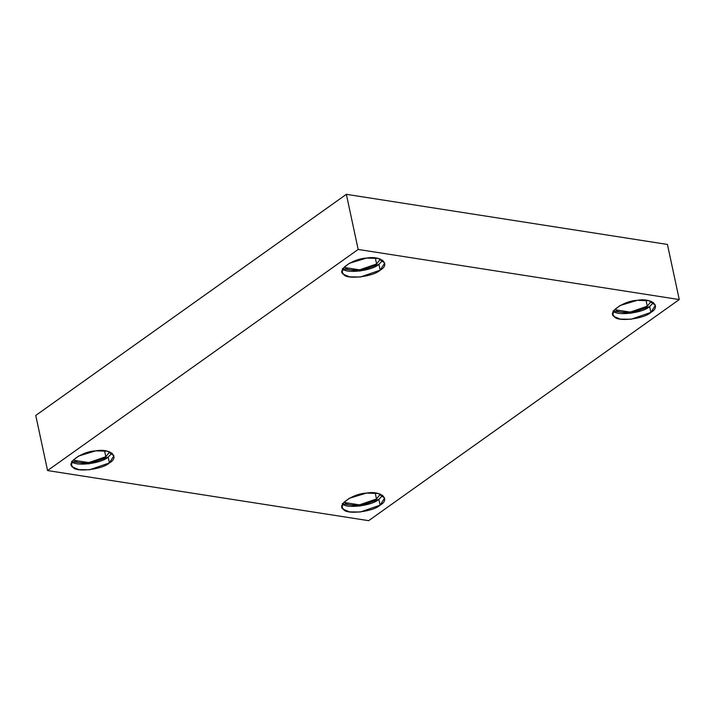<?xml version="1.0" encoding="UTF-8"?>
<svg xmlns="http://www.w3.org/2000/svg" width="715" height="715" viewBox="0 0 715 715"><rect width="100%" height="100%" fill="white"/><g stroke="black" fill="none" stroke-linecap="round" stroke-linejoin="round"><path stroke-width="1.07" d="M342.387 268.554C345.265 274.024 372.131 270.913 378.941 264.318L382.838 260.34L378.941 264.318L380.201 270.163L384.715 262.995L378.28 258.437L366.545 258.088L349.358 263.29L343.531 267.875L342.208 272.102L343.638 274.399L349.599 276.857L360.378 277.009L380.201 270.163L378.941 264.318L359.86 271.074L342.834 268.911M376.608 263.951C370.736 269.627 347.633 272.308 345.157 267.598L344.46 266.829L345.157 267.598L359.556 269.841L376.608 263.951L380.496 259.098L376.608 263.951L375.321 257.954L376.608 263.951M71.598 461.318C74.476 466.788 101.342 463.678 108.153 457.082L112.049 453.104L108.153 457.082L109.413 462.927L113.926 455.759L107.5 451.21L95.756 450.852L78.57 456.063L72.742 460.648L71.42 464.875L72.85 467.163L78.811 469.621L89.59 469.773L109.413 462.927L108.153 457.082L89.08 463.838L72.045 461.684M105.82 456.715C99.957 462.391 76.845 465.072 74.369 460.362L73.672 459.593L74.369 460.362L88.767 462.605L105.82 456.715L109.708 451.871L105.82 456.715L104.533 450.718L105.82 456.715M342.279 503.566C345.157 509.044 372.023 505.925 378.843 499.329L382.731 495.352L378.843 499.329L380.094 505.174L384.607 498.006L378.181 493.457L366.438 493.1L349.251 498.31L343.423 502.895L342.101 507.123L343.531 509.411L349.492 511.869L360.271 512.02L380.094 505.174L378.843 499.329L359.761 506.086L342.726 503.932M376.501 498.963C370.638 504.638 347.526 507.319 345.05 502.609L344.353 501.841L345.05 502.609L359.448 504.853L376.501 498.963L380.389 494.119L376.501 498.963L375.214 492.975L376.501 498.963M613.068 310.802C615.946 316.271 642.812 313.161 649.631 306.565L653.519 302.588L649.631 306.565L650.882 312.41L655.396 305.242L648.97 300.684L637.226 300.336L620.039 305.546L614.212 310.131L612.889 314.359L614.319 316.647L620.28 319.105L631.059 319.256L650.882 312.41L649.631 306.565L630.55 313.322L613.515 311.159M647.29 306.199C641.427 311.874 618.314 314.555 615.838 309.845L615.141 309.077L615.838 309.845L630.237 312.089L647.29 306.199L651.177 301.355L647.29 306.199L646.002 300.202L647.29 306.199M358.17 249.446L346.355 194.328L35.75 415.442L47.565 470.559L358.17 249.446L679.25 299.558L368.645 520.672L47.565 470.559L35.75 415.442L346.355 194.328L358.17 249.446L47.565 470.559L368.645 520.672L679.25 299.558L667.435 244.441L679.25 299.558L358.17 249.446M667.435 244.441L346.355 194.328L667.435 244.441M650.882 312.41C644.063 319.006 617.197 322.116 614.319 316.647C606.678 312.812 623.516 300.836 637.226 300.336C651.687 297.574 661.715 306.44 650.882 312.41M380.094 505.174C373.275 511.77 346.409 514.889 343.531 509.411C335.889 505.585 352.727 493.6 366.438 493.1C380.898 490.338 390.926 499.204 380.094 505.174M109.413 462.927C102.594 469.523 75.727 472.633 72.85 467.163C65.208 463.329 82.037 451.353 95.756 450.852C110.217 448.091 120.245 456.957 109.413 462.927M380.201 270.163C373.382 276.759 346.516 279.869 343.638 274.399C335.996 270.565 352.826 258.589 366.545 258.088C381.006 255.318 391.034 264.193 380.201 270.163"/></g></svg>

